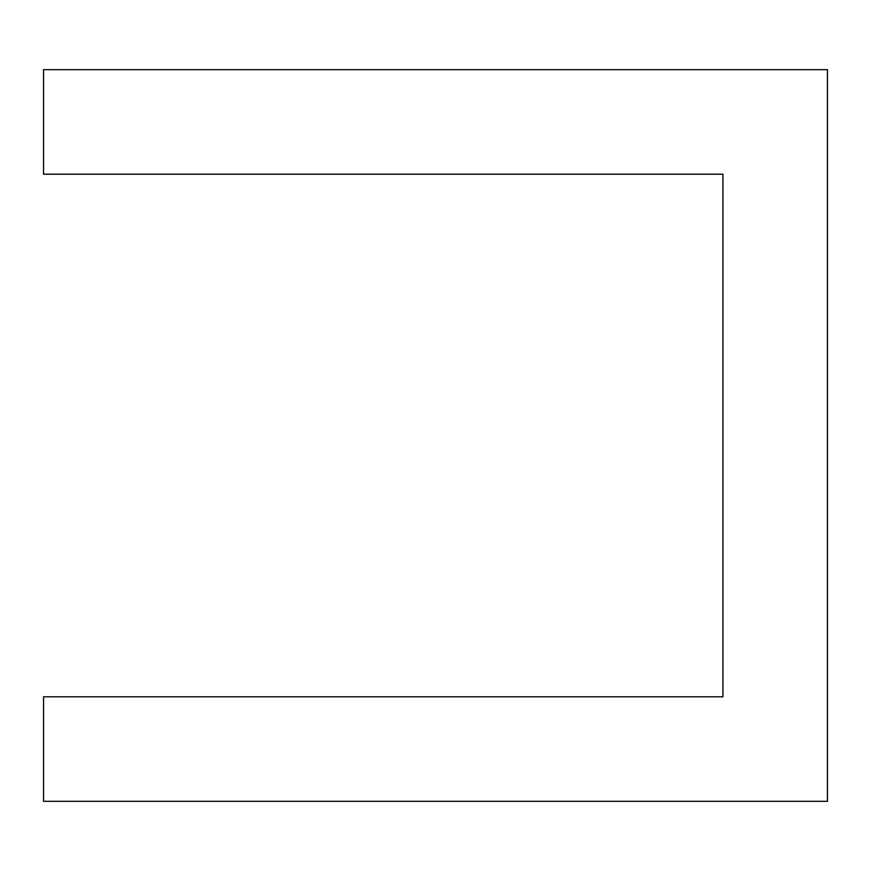 <?xml version="1.0" encoding="UTF-8"?>
<svg xmlns="http://www.w3.org/2000/svg" width="871" height="871" viewBox="0 0 871 871"><rect width="100%" height="100%" fill="white"/><g stroke="black" fill="none" stroke-linecap="round" stroke-linejoin="round"><path stroke-width="1.31" d="M827.45 69.68L43.55 69.68L43.55 174.2L722.93 174.2L722.93 696.8L43.55 696.8L43.55 801.32L827.45 801.32L827.45 69.68"/></g></svg>
